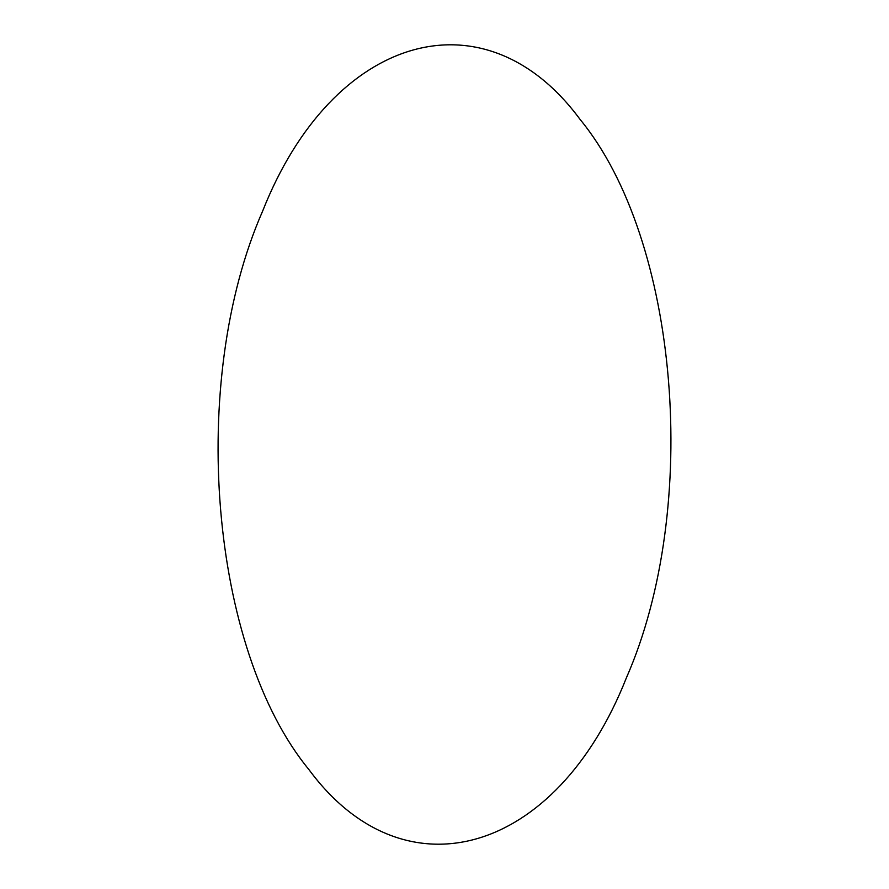 <?xml version="1.0" encoding="UTF-8"?>
<svg xmlns="http://www.w3.org/2000/svg" width="889" height="889" viewBox="0 0 889 889"><rect width="100%" height="100%" fill="white"/><g stroke="black" fill="none" stroke-linecap="round" stroke-linejoin="round"><path stroke-width="1.33" d="M308.972 769.641C209.937 649.359 187.735 381.548 262.666 211.026C332.586 34.082 484.738 -9.868 580.028 119.359C679.063 239.641 701.265 507.452 626.334 677.974C556.414 854.918 404.262 898.868 308.972 769.641"/></g></svg>
